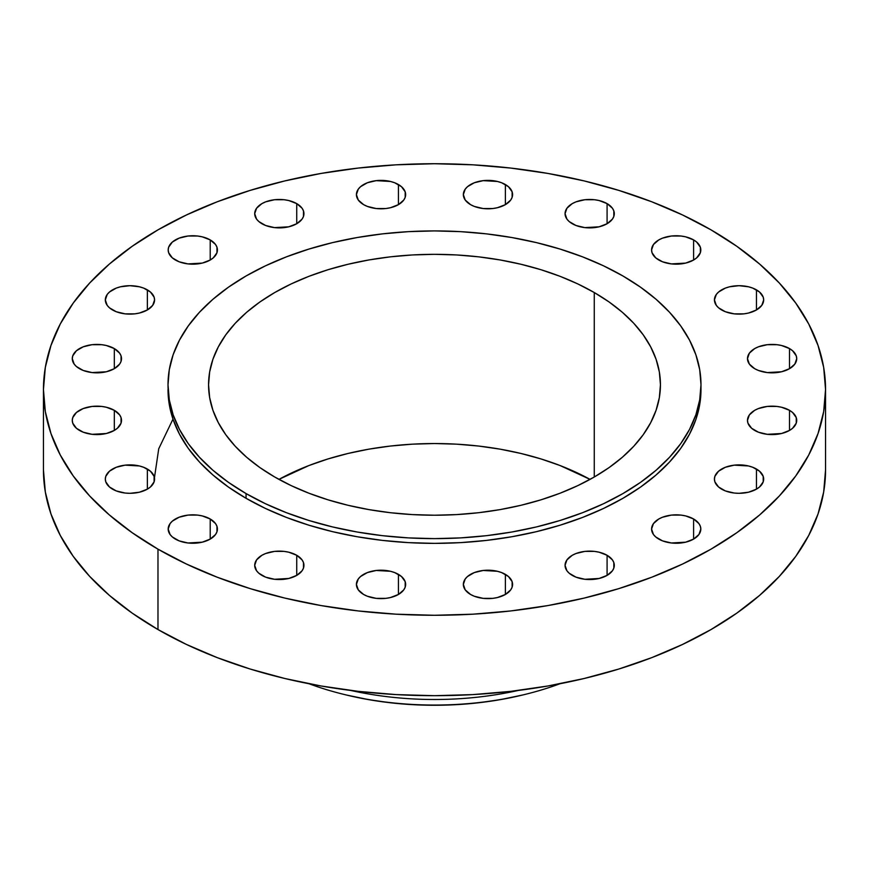 <?xml version="1.0" encoding="UTF-8"?>
<svg xmlns="http://www.w3.org/2000/svg" width="869" height="869" viewBox="0 0 869 869"><rect width="100%" height="100%" fill="white"/><g stroke="black" fill="none" stroke-linecap="round" stroke-linejoin="round"><path stroke-width="1.3" d="M789.508 348.578L789.508 368.684L794.842 364.078L796.721 358.636L796.243 355.856L792.571 350.739L789.508 348.578L781.524 345.504L776.897 344.689L767.294 344.689L758.42 346.818L754.683 348.578L749.35 353.194L747.481 358.636A24.625 14.219 180 0 1 762.678 345.504A24.625 14.219 180 0 1 789.508 348.578A24.625 14.219 180 0 1 796.721 358.636A24.625 14.219 180 0 1 781.524 371.769A24.625 14.219 180 0 1 754.683 368.684A24.625 14.219 180 0 1 747.481 358.636L749.35 364.078L754.683 368.684L758.42 370.455L767.294 372.573L781.524 371.769L789.508 368.684L789.508 348.578M789.508 410.32L789.508 430.427L792.571 428.276L796.243 423.149L796.243 417.598L792.571 412.482L789.508 410.32L781.524 407.246L776.897 406.431L767.294 406.431L758.42 408.56L754.683 410.32L749.35 414.937L747.481 420.379A24.625 14.219 180 0 1 762.678 407.246A24.625 14.219 180 0 1 789.508 410.32A24.625 14.219 180 0 1 796.721 420.379A24.625 14.219 180 0 1 781.524 433.512A24.625 14.219 180 0 1 754.683 430.427A24.625 14.219 180 0 1 747.481 420.379L747.948 423.149L751.631 428.276L758.42 432.197L767.294 434.315L781.524 433.512L789.508 430.427L789.508 410.32M756.464 469.043L756.464 489.149L759.528 486.988L763.199 481.871L763.199 476.321L759.528 471.194L752.728 467.272L748.47 465.958L734.251 465.154L725.376 467.272L718.576 471.194L714.905 476.321L714.427 479.091A24.625 14.219 180 0 1 729.634 465.958A24.625 14.219 180 0 1 756.464 469.043A24.625 14.219 180 0 1 763.677 479.091A24.625 14.219 180 0 1 748.47 492.223A24.625 14.219 180 0 1 721.639 489.149A24.625 14.219 180 0 1 714.427 479.091L714.905 481.871L718.576 486.988L725.376 490.92L734.251 493.038L739.052 493.31L748.47 492.223L756.464 489.149L756.464 469.043M693.603 518.989L693.603 539.095L698.937 534.489L700.816 529.047L700.338 526.277L698.937 523.605L693.603 518.989L685.619 515.914L680.992 515.1L671.389 515.1L662.515 517.229L658.789 518.989L653.445 523.605L651.576 529.047A24.625 14.219 180 0 1 666.773 515.914A24.625 14.219 180 0 1 693.603 518.989A24.625 14.219 180 0 1 700.816 529.047A24.625 14.219 180 0 1 685.619 542.18A24.625 14.219 180 0 1 658.789 539.095A24.625 14.219 180 0 1 651.576 529.047L653.445 534.489L655.726 536.944L662.515 540.866L671.389 542.984L685.619 542.18L693.603 539.095L693.603 518.989M607.083 555.28L607.083 575.387L612.428 570.781L613.829 568.109L613.829 562.558L612.428 559.897L607.083 555.28L599.099 552.206L594.483 551.391L584.87 551.391L575.995 553.52L572.269 555.28L566.925 559.897L565.056 565.339A24.625 14.219 180 0 1 580.253 552.206A24.625 14.219 180 0 1 607.083 555.28A24.625 14.219 180 0 1 614.296 565.339A24.625 14.219 180 0 1 599.099 578.472A24.625 14.219 180 0 1 572.269 575.387A24.625 14.219 180 0 1 565.056 565.339L566.925 570.781L569.206 573.236L575.995 577.157L584.87 579.275L599.099 578.472L607.083 575.387L607.083 555.28M505.378 574.366L505.378 594.472L510.722 589.855L512.123 587.183L512.123 581.643L508.441 576.516L501.652 572.595L497.394 571.281L483.164 570.477L474.289 572.595L467.5 576.516L465.219 578.971L463.351 584.413A24.625 14.219 180 0 1 478.547 571.281A24.625 14.219 180 0 1 505.378 574.366A24.625 14.219 180 0 1 512.591 584.413A24.625 14.219 180 0 1 497.394 597.546A24.625 14.219 180 0 1 470.563 594.472A24.625 14.219 180 0 1 463.351 584.413L465.219 589.855L470.563 594.472L474.289 596.232L483.164 598.361L492.777 598.361L497.394 597.546L505.378 594.472L505.378 574.366M398.436 574.366L398.436 594.472L403.781 589.855L405.182 587.183L405.182 581.643L401.5 576.516L394.711 572.595L390.453 571.281L376.223 570.477L367.348 572.595L360.559 576.516L358.278 578.971L356.409 584.413A24.625 14.219 180 0 1 371.606 571.281A24.625 14.219 180 0 1 398.436 574.366A24.625 14.219 180 0 1 405.649 584.413A24.625 14.219 180 0 1 390.453 597.546A24.625 14.219 180 0 1 363.622 594.472A24.625 14.219 180 0 1 356.409 584.413L358.278 589.855L363.622 594.472L367.348 596.232L376.223 598.361L385.836 598.361L390.453 597.546L398.436 594.472L398.436 574.366M296.731 555.28L296.731 575.387L302.075 570.781L303.477 568.109L303.477 562.558L302.075 559.897L296.731 555.28L288.747 552.206L284.13 551.391L274.517 551.391L265.642 553.52L261.917 555.28L256.572 559.897L254.704 565.339A24.625 14.219 180 0 1 269.901 552.206A24.625 14.219 180 0 1 296.731 555.28A24.625 14.219 180 0 1 303.944 565.339A24.625 14.219 180 0 1 288.747 578.472A24.625 14.219 180 0 1 261.917 575.387A24.625 14.219 180 0 1 254.704 565.339L256.572 570.781L258.853 573.236L265.642 577.157L274.517 579.275L288.747 578.472L296.731 575.387L296.731 555.28M210.211 518.989L210.211 539.095L215.555 534.489L216.957 531.817L216.957 526.277L215.555 523.605L210.211 518.989L202.227 515.914L197.611 515.1L188.008 515.1L179.123 517.229L172.334 521.15L170.063 523.605L168.184 529.047A24.625 14.219 180 0 1 183.381 515.914A24.625 14.219 180 0 1 210.211 518.989A24.625 14.219 180 0 1 217.424 529.047A24.625 14.219 180 0 1 202.227 542.18A24.625 14.219 180 0 1 175.397 539.095A24.625 14.219 180 0 1 168.184 529.047L170.063 534.489L172.334 536.944L179.123 540.866L188.008 542.984L202.227 542.18L210.211 539.095L210.211 518.989M147.361 469.043L147.361 489.149L150.424 486.988L154.095 481.871L154.095 476.321L150.424 471.194L143.624 467.272L139.366 465.958L125.147 465.154L116.272 467.272L109.472 471.194L105.801 476.321L105.323 479.091A24.625 14.219 180 0 1 120.53 465.958A24.625 14.219 180 0 1 147.361 469.043A24.625 14.219 180 0 1 154.573 479.091A24.625 14.219 180 0 1 139.366 492.223A24.625 14.219 180 0 1 112.535 489.149A24.625 14.219 180 0 1 105.323 479.091L105.801 481.871L109.472 486.988L116.272 490.92L125.147 493.038L129.948 493.31L139.366 492.223L147.361 489.149L147.361 469.043M114.317 410.32L114.317 430.427L117.369 428.276L121.052 423.149L121.052 417.598L119.65 414.937L114.317 410.32L106.322 407.246L101.706 406.431L92.103 406.431L83.218 408.56L76.429 412.482L72.757 417.598L72.279 420.379A24.625 14.219 180 0 1 87.476 407.246A24.625 14.219 180 0 1 114.317 410.32A24.625 14.219 180 0 1 121.519 420.379A24.625 14.219 180 0 1 106.322 433.512A24.625 14.219 180 0 1 79.492 430.427A24.625 14.219 180 0 1 72.279 420.379L72.757 423.149L76.429 428.276L83.218 432.197L92.103 434.315L106.322 433.512L114.317 430.427L114.317 410.32M114.317 348.578L114.317 368.684L119.65 364.078L121.052 361.406L121.052 355.856L119.65 353.194L114.317 348.578L106.322 345.504L101.706 344.689L92.103 344.689L83.218 346.818L76.429 350.739L72.757 355.856L72.279 358.636A24.625 14.219 180 0 1 87.476 345.504A24.625 14.219 180 0 1 114.317 348.578A24.625 14.219 180 0 1 121.519 358.636A24.625 14.219 180 0 1 106.322 371.769A24.625 14.219 180 0 1 79.492 368.684A24.625 14.219 180 0 1 72.279 358.636L74.158 364.078L76.429 366.533L83.218 370.455L92.103 372.573L106.322 371.769L114.317 368.684L114.317 348.578M147.361 289.866L147.361 309.961L152.694 305.356L154.573 299.914L154.095 297.144L150.424 292.017L143.624 288.095L139.366 286.781L129.948 285.695L120.53 286.781L116.272 288.095L109.472 292.017L107.202 294.472L105.323 299.914A24.625 14.219 180 0 1 120.53 286.781A24.625 14.219 180 0 1 147.361 289.866A24.625 14.219 180 0 1 154.573 299.914A24.625 14.219 180 0 1 139.366 313.046A24.625 14.219 180 0 1 112.535 309.961A24.625 14.219 180 0 1 105.323 299.914L107.202 305.356L109.472 307.811L116.272 311.732L125.147 313.861L134.749 313.861L139.366 313.046L147.361 309.961L147.361 289.866M210.211 239.909L210.211 260.016L213.274 257.865L216.957 252.738L216.957 247.187L215.555 244.526L210.211 239.909L202.227 236.835L197.611 236.02L188.008 236.02L179.123 238.149L172.334 242.071L168.662 247.187L168.184 249.968A24.625 14.219 180 0 1 183.381 236.835A24.625 14.219 180 0 1 210.211 239.909A24.625 14.219 180 0 1 217.424 249.968A24.625 14.219 180 0 1 202.227 263.101A24.625 14.219 180 0 1 175.397 260.016A24.625 14.219 180 0 1 168.184 249.968L168.662 252.738L172.334 257.865L179.123 261.786L188.008 263.904L202.227 263.101L210.211 260.016L210.211 239.909M296.731 203.618L296.731 223.724L302.075 219.118L303.477 216.446L303.477 210.895L302.075 208.234L296.731 203.618L288.747 200.543L284.13 199.729L274.517 199.729L265.642 201.858L261.917 203.618L256.572 208.234L254.704 213.676A24.625 14.219 180 0 1 269.901 200.543A24.625 14.219 180 0 1 296.731 203.618A24.625 14.219 180 0 1 303.944 213.676A24.625 14.219 180 0 1 288.747 226.809A24.625 14.219 180 0 1 261.917 223.724A24.625 14.219 180 0 1 254.704 213.676L256.572 219.118L258.853 221.573L265.642 225.495L274.517 227.613L288.747 226.809L296.731 223.724L296.731 203.618M398.436 184.543L398.436 204.649L403.781 200.033L405.182 197.372L405.182 191.821L401.5 186.694L394.711 182.772L390.453 181.458L376.223 180.654L367.348 182.772L360.559 186.694L358.278 189.149L356.409 194.591A24.625 14.219 180 0 1 371.606 181.458A24.625 14.219 180 0 1 398.436 184.543A24.625 14.219 180 0 1 405.649 194.591A24.625 14.219 180 0 1 390.453 207.724A24.625 14.219 180 0 1 363.622 204.649A24.625 14.219 180 0 1 356.409 194.591L358.278 200.033L363.622 204.649L367.348 206.409L376.223 208.538L385.836 208.538L390.453 207.724L398.436 204.649L398.436 184.543M505.378 184.543L505.378 204.649L510.722 200.033L512.123 197.372L512.123 191.821L508.441 186.694L501.652 182.772L497.394 181.458L483.164 180.654L474.289 182.772L467.5 186.694L465.219 189.149L463.351 194.591A24.625 14.219 180 0 1 478.547 181.458A24.625 14.219 180 0 1 505.378 184.543A24.625 14.219 180 0 1 512.591 194.591A24.625 14.219 180 0 1 497.394 207.724A24.625 14.219 180 0 1 470.563 204.649A24.625 14.219 180 0 1 463.351 194.591L465.219 200.033L470.563 204.649L474.289 206.409L483.164 208.538L492.777 208.538L497.394 207.724L505.378 204.649L505.378 184.543M607.083 203.618L607.083 223.724L612.428 219.118L613.829 216.446L613.829 210.895L612.428 208.234L607.083 203.618L599.099 200.543L594.483 199.729L584.87 199.729L575.995 201.858L572.269 203.618L566.925 208.234L565.056 213.676A24.625 14.219 180 0 1 580.253 200.543A24.625 14.219 180 0 1 607.083 203.618A24.625 14.219 180 0 1 614.296 213.676A24.625 14.219 180 0 1 599.099 226.809A24.625 14.219 180 0 1 572.269 223.724A24.625 14.219 180 0 1 565.056 213.676L566.925 219.118L569.206 221.573L575.995 225.495L584.87 227.613L599.099 226.809L607.083 223.724L607.083 203.618M756.464 289.866L756.464 309.961L761.798 305.356L763.677 299.914L763.199 297.144L759.528 292.017L752.728 288.095L748.47 286.781L739.052 285.695L729.634 286.781L725.376 288.095L718.576 292.017L716.306 294.472L714.427 299.914A24.625 14.219 180 0 1 729.634 286.781A24.625 14.219 180 0 1 756.464 289.866A24.625 14.219 180 0 1 763.677 299.914A24.625 14.219 180 0 1 748.47 313.046A24.625 14.219 180 0 1 721.639 309.961A24.625 14.219 180 0 1 714.427 299.914L716.306 305.356L718.576 307.811L725.376 311.732L734.251 313.861L743.853 313.861L748.47 313.046L756.464 309.961L756.464 289.866M693.603 239.909L693.603 260.016L696.666 257.865L700.338 252.738L700.338 247.187L696.666 242.071L693.603 239.909L685.619 236.835L680.992 236.02L671.389 236.02L662.515 238.149L658.789 239.909L653.445 244.526L651.576 249.968A24.625 14.219 180 0 1 666.773 236.835A24.625 14.219 180 0 1 693.603 239.909A24.625 14.219 180 0 1 700.816 249.968A24.625 14.219 180 0 1 685.619 263.101A24.625 14.219 180 0 1 658.789 260.016A24.625 14.219 180 0 1 651.576 249.968L652.043 252.738L655.726 257.865L662.515 261.786L671.389 263.904L685.619 263.101L693.603 260.016L693.603 239.909M154.454 477.711L158.734 448.762L172.985 419.097M559.929 683.762A231.73 133.793 180 0 1 524.496 694.548A231.73 133.793 180 0 1 344.504 694.548A231.73 133.793 180 0 1 309.071 683.762A231.73 133.793 0 0 0 559.929 683.762M344.504 694.548L346.188 694.961A227.385 131.284 0 0 0 522.812 694.961L524.496 694.548M518.272 690.453A231.73 133.793 180 0 1 350.728 690.453A231.73 133.793 0 0 0 518.272 690.453M157.984 549.154L157.984 629.558A391.05 225.766 0 0 0 584.153 678.504A391.05 225.766 0 0 0 825.55 469.923L823.671 492.05L818.033 513.97L808.713 535.456L795.787 556.323L779.374 576.343L759.647 595.352L736.782 613.145L711.016 629.558L682.578 644.44L651.761 657.637L618.837 669.032L584.153 678.504L548.013 685.967L510.787 691.355L472.834 694.603L434.5 695.689L396.166 694.603L358.213 691.355L320.987 685.967L284.847 678.504L250.163 669.032L217.239 657.637L186.422 644.44L157.984 629.558L157.984 549.154L132.218 532.73L109.353 514.937L89.626 495.927L73.213 475.908L60.287 455.041L50.967 433.555L45.329 411.634L43.45 389.508L45.329 367.37L50.967 345.46L60.287 323.963L73.213 303.107L89.626 283.077L109.353 264.078L132.218 246.275L157.984 229.861L186.422 214.98L217.239 201.782L250.163 190.398L284.847 180.915L320.987 173.452L358.213 168.075L396.166 164.817L434.5 163.73L472.834 164.817L510.787 168.075L548.013 173.452L584.153 180.915L618.837 190.398L651.761 201.782L682.578 214.98L711.016 229.861A391.05 225.766 180 0 1 825.55 389.508A391.05 225.766 180 0 1 584.153 598.089A391.05 225.766 180 0 1 157.984 549.154A391.05 225.766 180 0 1 43.45 389.508A391.05 225.766 180 0 1 284.847 180.915A391.05 225.766 180 0 1 711.016 229.861L736.782 246.275L759.647 264.078L779.374 283.077L795.787 303.107L808.713 323.963L818.033 345.46L823.671 367.37L825.55 389.508L823.671 411.634L818.033 433.555L808.713 455.041L795.787 475.908L779.374 495.927L759.647 514.937L736.782 532.73L711.016 549.154L682.578 564.024L651.761 577.222L618.837 588.617L584.153 598.089L548.013 605.552L510.787 610.94L472.834 614.187L434.5 615.274L396.166 614.187L358.213 610.94L320.987 605.552L284.847 598.089L250.163 588.617L217.239 577.222L186.422 564.024L157.984 549.154M246.057 493.57L246.057 498.295A266.49 153.856 0 0 0 536.488 531.654A266.49 153.856 0 0 0 700.99 389.508L699.708 404.585L695.873 419.521L689.519 434.163L680.709 448.382L669.521 462.036L656.084 474.985L640.507 487.107L622.943 498.295L603.564 508.441L582.556 517.435L560.125 525.191L536.488 531.654L511.863 536.738L486.488 540.409L460.624 542.625L434.5 543.364L408.376 542.625L382.512 540.409L357.137 536.738L332.512 531.654L308.875 525.191L286.444 517.435L265.436 508.441L246.057 498.295L246.057 493.57L228.493 482.382L212.916 470.248L199.479 457.3L188.291 443.657L179.481 429.438L173.127 414.795L169.292 399.859L168.01 384.771L169.292 369.694L173.127 354.758L179.481 340.116L188.291 325.897L199.479 312.243L212.916 299.294L228.493 287.172L246.057 275.984L265.436 265.838L286.444 256.844L308.875 249.088L332.512 242.625L357.137 237.541L382.512 233.87L408.376 231.654L434.5 230.915L460.624 231.654L486.488 233.87L511.863 237.541L536.488 242.625L560.125 249.088L582.556 256.844L603.564 265.838L622.943 275.984A266.49 153.856 180 0 1 700.99 384.771A266.49 153.856 180 0 1 536.488 526.918A266.49 153.856 180 0 1 246.057 493.57A266.49 153.856 180 0 1 168.01 384.771A266.49 153.856 180 0 1 332.512 242.625A266.49 153.856 180 0 1 622.943 275.984L640.507 287.172L656.084 299.294L669.521 312.243L680.709 325.897L689.519 340.116L695.873 354.758L699.708 369.694L700.99 384.771L699.708 399.859L695.873 414.795L689.519 429.438L680.709 443.657L669.521 457.3L656.084 470.248L640.507 482.382L622.943 493.57L603.564 503.705L582.556 512.699L560.125 520.466L536.488 526.918L511.863 532.013L486.488 535.673L460.624 537.889L434.5 538.628L408.376 537.889L382.512 535.673L357.137 532.013L332.512 526.918L308.875 520.466L286.444 512.699L265.436 503.705L246.057 493.57M590.062 479.384A225.94 130.448 0 0 0 278.938 479.384L308.973 465.523L327.993 458.941L348.034 453.466L368.912 449.154L390.42 446.047L412.351 444.168L434.5 443.538L456.649 444.168L478.58 446.047L500.088 449.154L520.966 453.466L541.007 458.941L560.027 465.523L590.062 479.384M594.266 292.538L594.266 477.016L594.266 292.538A225.94 130.448 180 0 1 660.44 384.771A225.94 130.448 180 0 1 520.966 505.291A225.94 130.448 180 0 1 274.734 477.016A225.94 130.448 180 0 1 208.56 384.771A225.94 130.448 180 0 1 348.034 264.263A225.94 130.448 180 0 1 594.266 292.538L577.831 283.935L560.027 276.309L541.007 269.727L520.966 264.263L500.088 259.95L478.58 256.833L456.649 254.954L434.5 254.324L412.351 254.954L390.42 256.833L368.912 259.95L348.034 264.263L327.993 269.727L308.973 276.309L291.169 283.935L274.734 292.538L259.842 302.021L246.633 312.308L235.238 323.279L225.755 334.858L218.293 346.905L212.905 359.321L209.646 371.986L208.56 384.771L209.646 397.557L212.905 410.222L218.293 422.638L225.755 434.696L235.238 446.264L246.633 457.246L259.842 467.533L274.734 477.016L291.169 485.608L308.973 493.234L327.993 499.816L348.034 505.291L368.912 509.603L390.42 512.71L412.351 514.589L434.5 515.219L456.649 514.589L478.58 512.71L500.088 509.603L520.966 505.291L541.007 499.816L560.027 493.234L577.831 485.608L594.266 477.016L609.158 467.533L622.367 457.246L633.762 446.264L643.245 434.696L650.707 422.638L656.095 410.222L659.354 397.557L660.44 384.771L659.354 371.986L656.095 359.321L650.707 346.905L643.245 334.858L633.762 323.279L622.367 312.308L609.158 302.021L594.266 292.538M168.01 389.508A266.49 153.856 0 0 0 246.057 498.295L228.493 487.107L212.916 474.985L199.479 462.036L188.291 448.382L179.481 434.163L173.127 419.521L169.292 404.585L168.01 384.771M43.45 469.923A391.05 225.766 0 0 0 157.984 629.558L132.218 613.145L109.353 595.352L89.626 576.343L73.213 556.323L60.287 535.456L50.967 513.97L45.329 492.05L43.45 469.923L43.45 389.508M346.134 694.95L368.489 699.61L390.138 702.739L412.21 704.629L434.5 705.27L456.79 704.629L478.862 702.739L500.511 699.61L522.866 694.95M825.55 389.508L825.55 469.923M700.99 384.771L700.99 389.508"/></g></svg>

